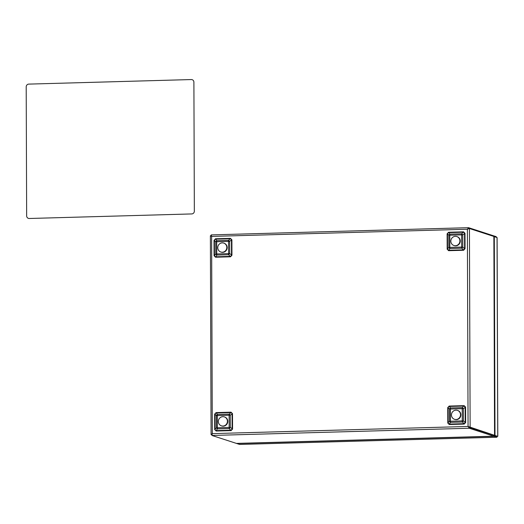 <?xml version="1.0" encoding="UTF-8"?>
<svg xmlns="http://www.w3.org/2000/svg" width="524" height="524" viewBox="0 0 524 524"><rect width="100%" height="100%" fill="white"/><g stroke="black" fill="none" stroke-linecap="round" stroke-linejoin="round"><path stroke-width="0.79" d="M239.566 444.437L496.922 437.232L239.658 444.444L236.822 443.546L494.184 436.335L496.929 437.226L496.929 436.394L494.184 435.496L494.184 436.335M493.857 435.51L494.997 435.47L494.302 236.593L497.106 237.667L497.8 436.263L496.929 436.387L494.184 435.339M497.047 237.483L497.741 436.361L494.997 435.47M493.903 236.606L494.302 236.593M493.49 236.331L493.484 235.774L496.228 236.665L496.235 237.221M493.484 235.774L493.104 235.787M493.045 236.186L493.045 235.63L468.613 227.691L468.561 228.529M493.706 435.241L469.314 427.407L494.558 435.326L468.063 426.457L469.314 428.246L493.759 436.197L236.442 443.409L211.951 435.464L212.305 433.623L211.074 434.573L211.866 434.881M468.613 227.691L467.375 229.237L469.432 228.51L493.863 236.448L493.863 237.097M493.739 435.49L493.746 436.191L236.383 443.402M211.133 434.645L211.919 434.593M468.351 426.595L469.314 427.414L468.351 426.595M211.165 235.237L211.473 236.095L210.386 235.754L211.617 236.409L211.211 234.896L468.515 227.691M211.074 434.573L210.379 235.754L211.231 235.741M494.551 434.835L493.863 236.448M447.175 249.228L448.865 247.466L449.841 247.413A2.181 0.57 -91.6 0 0 449.92 248.52L448.603 250.262L463.563 249.843L461.742 248.193A2.181 0.57 -91.6 0 1 461.657 247.079L462.79 247.073L461.742 248.193L449.92 248.52A2.181 1.041 -143 0 1 448.865 247.466L448.819 235.256A2.181 1.297 -41.6 0 1 449.867 234.143L461.69 233.809A2.181 0.544 48.8 0 1 462.744 234.87L462.79 247.073L464.611 248.73L464.552 233.285L463.498 232.23L448.544 232.649L447.123 233.789L448.57 232.243L449.867 234.143A2.181 0.57 -91.6 0 0 449.795 235.204L449.841 247.413L461.657 247.079L461.618 234.87L448.819 235.256L447.496 233.763L447.548 249.208L448.636 250.688L447.175 249.228L447.123 233.789M463.589 250.269L464.611 248.73L465.043 248.73L463.589 250.269L448.636 250.688M447.784 423.045L449.468 421.283L450.444 421.231A2.181 0.57 88.4 0 0 450.529 422.337L449.212 424.08L464.166 423.661L462.345 422.01A2.181 0.57 88.4 0 1 462.266 420.896L463.399 420.89L462.345 422.01L450.529 422.337A2.181 1.041 -143 0 1 449.468 421.283L449.428 409.074A2.181 1.297 -41.6 0 1 450.476 407.96L462.299 407.626A2.181 0.544 48.8 0 1 463.354 408.687L463.399 420.89L465.214 422.547L465.161 407.102L464.107 406.048L449.153 406.467L447.725 407.606L449.179 406.061L450.476 407.96A2.181 0.57 88.4 0 0 450.404 409.021L450.444 421.231L462.266 420.896L462.227 408.687L449.428 409.074L448.105 407.58L448.158 423.025L449.245 424.512L447.784 423.045L447.725 407.606M464.199 424.093L465.214 422.547L465.653 422.547L464.199 424.093L449.245 424.512M216.084 412.591L231.045 412.172L232.505 413.632L230.259 415.218L229.132 415.224A2.181 0.57 88.4 0 1 229.204 414.163A2.181 0.544 48.8 0 1 230.259 415.218L230.305 427.427L229.257 428.54L217.434 428.874A2.181 1.041 -143 0 1 216.379 427.813L216.333 415.611A2.181 1.297 -41.6 0 1 217.381 414.491L229.204 414.163L231.012 412.578L216.058 412.997L214.637 414.137L216.084 412.591L217.381 414.491A2.181 0.57 88.4 0 0 217.309 415.552L217.355 427.761L229.178 427.427L229.132 415.224L216.333 415.611L215.01 414.117L215.063 429.556L216.15 431.042L214.689 429.575L214.637 414.137M214.689 429.575L216.379 427.813L217.355 427.761A2.181 0.57 88.4 0 0 217.434 428.874L216.117 430.61L231.077 430.191L232.125 429.077L232.073 413.639L231.045 412.172M215.482 238.774L230.436 238.355L231.896 239.815L230.409 238.761L215.449 239.18L216.779 240.673A2.181 0.57 -91.6 0 0 216.707 241.734L215.731 241.793L214.401 240.3L214.46 255.738L215.77 253.996L228.569 253.609L228.523 241.407L216.707 241.734L216.746 253.944A2.181 0.57 -91.6 0 0 216.825 255.05A2.181 1.041 -143 0 1 215.77 253.996L215.731 241.793A2.181 1.297 -41.6 0 1 216.779 240.673L228.602 240.346A2.181 0.544 48.8 0 1 229.656 241.4L229.695 253.609L228.647 254.723L216.825 255.05L215.547 257.225L214.08 255.758L214.028 240.32L215.482 238.774L214.028 240.32M214.08 255.758L215.515 256.793L230.468 256.374L231.516 255.26L231.464 239.822L229.656 241.4L228.523 241.407A2.181 0.57 -91.6 0 1 228.602 240.346L230.436 238.355M448.57 232.243L463.53 231.824L461.69 233.809A2.181 0.57 -91.6 0 0 461.618 234.87L462.744 234.87L464.991 233.285L465.043 248.73M449.179 406.061L464.133 405.642L462.299 407.626A2.181 0.57 88.4 0 0 462.227 408.687L463.354 408.687L465.594 407.102L465.653 422.547M231.896 239.815L231.949 255.26L229.695 253.609L228.569 253.609A2.181 0.57 -91.6 0 0 228.647 254.723L230.501 256.806L215.547 257.225M232.505 413.632L232.558 429.077L230.305 427.427L229.178 427.427A2.181 0.57 88.4 0 0 229.257 428.54L231.104 430.623L216.15 431.042M453.922 245.494L454.275 245.612A4.696 4.513 -72 0 0 460.02 242.54A4.696 4.513 -72 0 0 457.183 236.671L456.83 236.56A4.696 4.513 -72 0 0 451.295 243.162A4.696 4.513 -72 0 0 459.666 242.422A4.696 4.513 -72 0 0 456.83 236.56M220.827 252.024L221.18 252.142A4.696 4.513 -72 0 0 225.333 243.85A4.696 4.513 -72 0 0 224.089 243.202L223.735 243.09A4.696 4.513 -72 0 0 217.991 246.162A4.696 4.513 -72 0 0 226.296 249.627A4.696 4.513 -72 0 0 223.735 243.09M221.436 425.842L221.79 425.96A4.696 4.513 -72 0 0 227.534 422.888A4.696 4.513 -72 0 0 224.698 417.025L224.344 416.908A4.696 4.513 -72 0 0 220.728 425.54A4.696 4.513 -72 0 0 227.18 422.77A4.696 4.513 -72 0 0 224.344 416.908M454.531 419.311L454.884 419.429A4.696 4.513 -72 0 0 460.629 416.357A4.696 4.513 -72 0 0 457.786 410.489L457.432 410.377A4.696 4.513 -72 0 0 452.736 418.185A4.696 4.513 -72 0 0 460.275 416.239A4.696 4.513 -72 0 0 457.432 410.377M191.299 79.556L28.781 84.109A2.685 2.581 108 0 0 26.2 86.86L26.652 215.881A2.685 2.581 108 0 0 29.252 218.488L191.764 213.93A2.685 2.581 108 0 0 194.345 211.185L193.9 82.157A2.685 2.581 108 0 0 191.299 79.556M211.951 435.464L469.314 428.246L469.314 427.414L470.126 427.388L469.432 228.51M467.375 229.237L211.617 236.409L212.305 433.623L468.063 426.457L467.375 229.237M463.53 231.824L464.991 233.285M464.133 405.642L465.594 407.102M231.949 255.26L230.501 256.806M232.558 429.077L231.104 430.623M469.157 228.516L468.62 228.529M469.308 228.497L468.594 228.529M468.567 227.685L211.211 234.896M493.922 236.776L494.61 435.084"/></g></svg>
